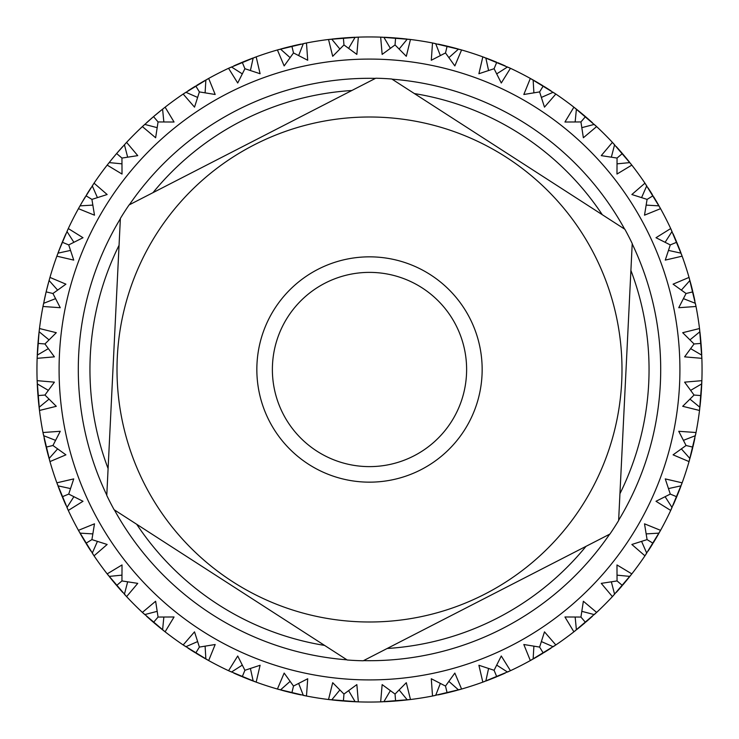 <?xml version="1.0" encoding="UTF-8"?>
<svg xmlns="http://www.w3.org/2000/svg" width="739" height="739" viewBox="0 0 739 739"><rect width="100%" height="100%" fill="white"/><g stroke="black" fill="none" stroke-linecap="round" stroke-linejoin="round"><path stroke-width="1.11" d="M466.503 374.257A97.114 97.114 0 0 0 374.257 272.497A97.114 97.114 0 0 0 272.497 364.743A97.114 97.114 0 0 1 374.257 272.497A97.114 97.114 0 0 1 466.503 374.257A97.114 97.114 0 0 1 364.743 466.503A97.114 97.114 0 0 1 272.497 364.743M113.575 356.946L106.776 495.435A291.342 291.342 0 0 0 114.12 509.725L347.201 659.992A291.342 291.342 0 0 0 363.246 660.777L609.924 534.057A291.342 291.342 0 0 0 618.626 520.552L632.224 243.565A291.342 291.342 0 0 0 624.88 229.275L391.799 79.008A291.342 291.342 0 0 0 375.754 78.223L129.076 204.943A291.342 291.342 0 0 0 120.374 218.448L113.575 356.946M660.703 369.5A291.203 291.203 0 0 0 632.205 243.87A291.203 291.203 0 0 1 618.645 520.247M609.657 534.195A291.203 291.203 0 0 1 363.523 660.638M346.951 659.825A291.203 291.203 0 0 1 114.379 509.892M106.795 495.13A291.203 291.203 0 0 1 120.355 218.753A291.203 291.203 0 0 0 78.297 369.5M37.135 380.668L54.4 382.146L44.94 395.042L56.303 406.302L39.481 410.468L37.135 380.668A332.55 332.55 0 0 1 37.135 358.332L39.102 331.719L48.996 339.838M42.973 432.518L60.256 431.29L52.94 445.497L65.919 454.836L49.956 461.589L42.973 432.518A332.55 332.55 0 0 1 39.481 410.468M56.857 482.826L73.734 478.9L68.718 494.086L82.999 501.282L68.293 510.446L56.857 482.826A332.55 332.55 0 0 1 49.956 461.589M78.436 530.334L94.49 523.822L91.913 539.609L107.146 544.477L94.047 555.83L78.436 530.334A332.55 332.55 0 0 1 68.293 510.446M107.173 573.889L122.018 564.947L121.944 580.937L137.75 583.367L126.591 596.622L107.173 573.889A332.55 332.55 0 0 1 94.047 555.83M142.378 612.409L155.633 601.25L158.063 617.056L174.053 616.982L165.111 631.827L142.378 612.409A332.55 332.55 0 0 1 126.591 596.622M183.17 644.953L194.523 631.854L199.391 647.087L215.178 644.51L208.666 660.564L183.17 644.953A332.55 332.55 0 0 1 165.111 631.827M228.554 670.707L237.718 656.001L244.914 670.282L260.1 665.266L256.174 682.143L228.554 670.707A332.55 332.55 0 0 1 208.666 660.564M277.411 689.044L284.164 673.081L293.503 686.06L307.71 678.744L306.482 696.027L277.411 689.044A332.55 332.55 0 0 1 256.174 682.143M328.532 699.519L332.698 682.697L343.958 694.06L356.854 684.6L358.332 701.865L328.532 699.519A332.55 332.55 0 0 1 306.482 696.027M380.668 701.865L382.146 684.6L395.042 694.06L406.302 682.697L410.468 699.519L380.668 701.865A332.55 332.55 0 0 1 358.332 701.865M432.518 696.027L431.29 678.744L445.497 686.06L454.836 673.081L461.589 689.044L432.518 696.027A332.55 332.55 0 0 1 410.468 699.519M482.826 682.143L478.9 665.266L494.086 670.282L501.282 656.001L510.446 670.707L482.826 682.143A332.55 332.55 0 0 1 461.589 689.044M530.334 660.564L523.822 644.51L539.609 647.087L544.477 631.854L555.83 644.953L530.334 660.564A332.55 332.55 0 0 1 510.446 670.707M573.889 631.827L564.947 616.982L580.937 617.056L583.367 601.25L596.622 612.409L573.889 631.827A332.55 332.55 0 0 1 555.83 644.953M612.409 596.622L601.25 583.367L617.056 580.937L616.982 564.947L631.827 573.889L612.409 596.622A332.55 332.55 0 0 1 596.622 612.409M644.953 555.83L631.854 544.477L647.087 539.609L644.51 523.822L660.564 530.334L644.953 555.83A332.55 332.55 0 0 1 631.827 573.889M670.707 510.446L656.001 501.282L670.282 494.086L665.266 478.9L682.143 482.826L670.707 510.446A332.55 332.55 0 0 1 660.564 530.334M689.044 461.589L673.081 454.836L686.06 445.497L678.744 431.29L696.027 432.518L689.044 461.589A332.55 332.55 0 0 1 682.143 482.826M699.519 410.468L682.697 406.302L694.06 395.042L684.6 382.146L701.865 380.668L699.519 410.468A332.55 332.55 0 0 1 696.027 432.518M159.652 111.515L165.111 107.173A332.55 332.55 0 0 1 183.17 94.047L208.666 78.436A332.55 332.55 0 0 1 228.554 68.293L256.174 56.857A332.55 332.55 0 0 1 277.411 49.956L306.482 42.973A332.55 332.55 0 0 1 328.532 39.481L358.332 37.135A332.55 332.55 0 0 1 380.668 37.135L410.468 39.481A332.55 332.55 0 0 1 432.518 42.973L461.589 49.956A332.55 332.55 0 0 1 482.826 56.857L510.446 68.293A332.55 332.55 0 0 1 530.334 78.436L555.83 94.047A332.55 332.55 0 0 1 573.889 107.173L596.622 126.591A332.55 332.55 0 0 1 612.409 142.378L631.827 165.111A332.55 332.55 0 0 1 644.953 183.17L660.564 208.666A332.55 332.55 0 0 1 670.707 228.554L682.143 256.174A332.55 332.55 0 0 1 689.044 277.411L696.027 306.482A332.55 332.55 0 0 1 699.519 328.532L701.865 358.332A332.55 332.55 0 0 1 701.865 380.668M679.917 369.5A310.417 310.417 0 0 1 369.5 679.917A310.417 310.417 0 0 1 59.083 369.5A310.417 310.417 0 0 1 369.5 59.083A310.417 310.417 0 0 1 679.917 369.5M701.791 356.281L701.828 357.427M48.146 283.952L49.956 277.411L65.919 284.164L52.94 293.503L46.141 291.868L49.079 280.497L57.587 290.067M49.956 277.411A332.55 332.55 0 0 1 56.857 256.174L62.261 242.235L68.718 244.914L73.734 260.1L56.857 256.174M70.464 250.429L57.965 253.163L59.231 249.819M58.843 250.826L68.293 228.554A332.55 332.55 0 0 1 78.436 208.666L82.953 200.74M67.425 230.42L67.905 229.386M78.879 207.862L79.433 206.865M81.863 202.597L94.047 183.17L107.146 194.523L91.913 199.391L94.49 215.178L78.436 208.666M80.837 204.389L83.304 200.14M83.719 199.438L84.708 197.793M87.22 193.701L90.888 187.937M94.047 183.17A332.55 332.55 0 0 1 107.173 165.111L111.404 159.8M111.681 159.458L112.873 157.998M113.159 157.656L115.792 154.506M113.843 156.834L116.069 154.183M117.464 152.548L118.323 151.56M118.702 151.116L120.161 149.454M120.457 149.121L121.713 147.708M148.234 121.242L148.761 120.78M148.881 120.669L151.366 118.489M151.707 118.194L152.751 117.298M160.631 110.721L154.183 116.069M154.303 115.958L155.356 115.072M155.698 114.785L158.913 112.125M38.714 335.275L39.481 328.532L56.303 332.698L44.94 343.958L37.975 343.404L37.375 352.632M39.481 328.532A332.55 332.55 0 0 1 42.973 306.482L46.141 291.868M43.601 303.332L55.517 298.667M49.393 279.388L49.707 278.289M57.171 255.315L57.559 254.244M62.261 242.235L65.919 233.755M83.174 200.371L85.281 196.842M86.629 194.643L87.322 193.535M87.627 193.036L88.809 191.161M89.049 190.801L90.066 189.202M116.623 153.527L126.591 142.378L137.75 155.633L121.944 158.063L116.623 153.527L111.515 159.652M112.125 158.913L112.568 158.368M112.67 158.248L114.785 155.698M115.072 155.356L115.958 154.303M117.298 152.751L118.194 151.707M118.489 151.366L121.242 148.234M37.43 387.448L37.264 383.864L48.303 390.34M37.43 351.552L37.264 355.136L48.303 348.66M39.232 330.573L39.37 329.437M43.148 305.586L43.37 304.459M44.109 300.884L46.04 292.274M46.345 291.027L47.176 287.674M47.379 286.889L48.635 282.132M59.388 249.412L60.081 247.648M60.238 247.242L61.771 243.427M62.76 241.053L63.268 239.842M63.499 239.307L64.367 237.274M64.542 236.868L65.3 235.131M82.352 201.765L84.477 198.181M87.451 193.322L89.216 190.523M89.308 190.385L89.687 189.794M43.601 435.668L55.517 440.333M39.389 409.674L39.112 407.392M44.94 395.042L37.975 395.596L37.338 385.564M38.714 403.725L39.102 407.291L48.996 399.162M37.209 382.719L37.172 381.573M37.172 357.427L37.209 356.281M38.012 342.998L38.825 334.213M44.423 299.406L44.83 297.549M44.922 297.124L45.836 293.124M46.437 290.612L46.751 289.346M46.899 288.773L47.444 286.63M47.545 286.205L48.026 284.376M57.956 253.172L59.296 249.643M59.647 248.757L61.18 244.877M61.355 244.461L61.873 243.186M62.658 241.293L63.194 240.027M63.369 239.612L64.265 237.515M64.441 237.099L64.672 236.572M64.736 236.425L65.023 235.778M59.231 489.181L57.956 485.828L70.464 488.571M52.94 445.497L46.141 447.132M48.146 455.048L49.088 458.513L57.587 448.933M43.37 434.541L43.148 433.414M39.37 409.563L39.232 408.427M38.825 404.787L38.012 396.002M37.458 351.117L37.569 349.224M37.597 348.79L37.874 344.697M38.077 342.12L38.446 338.028M38.483 337.594L38.668 335.709M44.571 298.713L45.485 294.639M45.587 294.205L45.901 292.866M46.381 290.87L46.705 289.54M46.816 289.097L47.85 285.06M48.09 284.136L49.088 280.487M81.77 536.246L79.988 533.133L92.772 533.891M68.718 494.086L62.261 496.765M66.953 507.527L73.854 496.756M57.559 484.756L57.171 483.685M49.707 460.711L49.393 459.612M48.423 456.083L46.345 447.973M46.04 446.726L44.109 438.116M38.668 403.291L38.483 401.406M38.446 400.972L38.077 396.88M37.874 394.303L37.458 387.883M37.264 355.136L37.449 351.367M37.495 350.415L37.763 346.249M37.8 345.806L37.892 344.429M38.059 342.388L38.169 341.021M38.216 340.568L38.604 336.421M38.696 335.46L39.102 331.709M111.404 579.2L109.15 576.402L121.898 575.154M91.913 539.609L85.955 543.257L90.888 551.063M92.264 553.16L97.4 541.438M79.433 532.135L78.879 531.138M67.905 509.614L67.425 508.58M65.919 505.245L62.593 497.559M62.104 496.377L58.843 488.174M48.026 454.624L47.545 452.795M47.444 452.37L46.437 448.388M45.836 445.876L44.922 441.876M44.83 441.451L44.423 439.594M39.102 407.291L38.696 403.54M38.604 402.579L38.216 398.432M38.169 397.979L38.059 396.612M37.892 394.571L37.8 393.194M37.763 392.751L37.55 389.453M37.541 389.287L37.495 388.585M37.449 387.633L37.264 383.864M144.733 614.589L157.121 611.356M126.046 596.04L124.485 594.35M121.944 580.937L116.623 585.473L110.721 578.369M124.411 594.267L127.644 581.879M108.448 575.505L107.737 574.609M93.539 555.072L92.902 554.121M85.502 542.518L81.235 535.313M65.3 503.869L64.542 502.132M64.367 501.726L62.76 497.947M61.771 495.573L61.282 494.354M61.06 493.818L60.238 491.758M60.081 491.352L59.388 489.587M49.088 458.513L48.09 454.864M47.85 453.94L46.816 449.903M46.705 449.46L46.381 448.13M45.901 446.134L45.587 444.795M45.485 444.361L44.571 440.287M185.84 646.736L197.562 641.6M164.483 631.328L162.672 629.905M158.063 617.056L153.527 622.377L152.908 621.841M159.8 627.596L162.598 629.85L163.846 617.102M143.883 613.813L143.043 613.037M125.963 595.957L125.187 595.117M122.72 592.419L117.15 586.092M90.066 549.798L89.049 548.199M88.809 547.839L86.629 544.357M85.281 542.158L84.606 541.031M84.301 540.532L83.174 538.629M82.953 538.26L81.992 536.625M65.023 503.222L63.369 499.388M63.194 498.973L62.658 497.707M61.873 495.814L61.355 494.539M61.18 494.123L59.647 490.243M59.296 489.357L57.956 485.828M231.473 672.047L242.244 665.146M207.964 660.176L205.959 659.059M199.391 647.087L195.743 653.045M202.754 657.23L205.867 659.012L205.109 646.228M184.879 646.098L183.928 645.461M164.391 631.263L163.495 630.552M160.631 628.279L153.527 622.377M152.908 621.85L150.257 619.55M149.647 619.014L146.581 616.28M121.713 591.292L120.457 589.879M120.161 589.546L117.464 586.452M115.792 584.494L113.159 581.344M112.873 581.002L111.681 579.542M89.687 549.206L87.451 545.678M87.22 545.299L86.491 544.135M85.419 542.38L84.708 541.207M84.477 540.819L82.352 537.235M81.863 536.403L79.988 533.133M283.952 690.854L280.487 689.912L290.067 681.413M255.426 681.875L253.265 681.072M244.914 670.282L242.235 676.739M249.819 679.769L253.172 681.044L250.429 668.536M230.42 671.575L229.386 671.095M207.862 660.121L206.865 659.567M203.687 657.765L196.482 653.498M195.004 652.592L192.075 650.763M191.392 650.329L187.937 648.112M159.458 627.319L157.998 626.127M157.656 625.841L154.506 623.208M152.548 621.536L149.454 618.839M149.121 618.543L147.708 617.287M121.242 590.766L118.489 587.634M118.194 587.293L117.298 586.249M116.337 585.131L115.072 583.644M114.785 583.302L112.67 580.752M112.568 580.632L112.125 580.087M111.515 579.348L109.15 576.402M335.275 700.286L331.709 699.898L339.838 690.004M305.697 695.87L303.443 695.427M293.503 686.06L291.868 692.859L300.884 694.891M303.332 695.399L298.667 683.483M279.388 689.607L278.289 689.293M255.315 681.829L254.244 681.441M250.826 680.157L242.623 676.896M241.441 676.407L233.755 673.081M202.375 657.008L200.74 656.047M200.371 655.826L196.842 653.719M194.643 652.371L191.161 650.191M190.801 649.951L189.202 648.934M162.598 629.85L159.652 627.485M158.913 626.875L155.698 624.215M155.356 623.928L154.303 623.042M152.751 621.702L151.707 620.806M151.366 620.511L148.234 617.758M387.448 701.57L383.864 701.736L390.34 690.697M357.537 701.838L355.237 701.745M343.958 694.06L343.404 701.025L333.4 700.082M351.552 701.57L355.136 701.736L348.66 690.697M330.573 699.768L329.437 699.63M305.586 695.852L304.459 695.63M291.027 692.655L282.917 690.577M249.412 679.612L247.648 678.919M247.242 678.762L243.427 677.229M241.053 676.24L239.842 675.732M239.307 675.501L237.274 674.633M236.868 674.458L235.131 673.7M205.867 659.012L202.597 657.137M201.765 656.648L198.181 654.523M197.793 654.292L196.62 653.581M194.865 652.509L193.701 651.78M193.322 651.549L189.794 649.313M435.668 695.399L440.333 683.483M409.674 699.611L407.392 699.888M395.042 694.06L395.596 701.025L385.564 701.662M403.725 700.286L407.291 699.898L399.162 690.004M382.719 701.791L381.573 701.828M357.427 701.828L356.281 701.791M353.436 701.662L344.217 701.089M299.406 694.577L297.549 694.17M297.124 694.078L293.124 693.164M290.612 692.563L289.346 692.249M288.773 692.101L286.63 691.556M286.205 691.455L284.376 690.974M253.172 681.044L249.643 679.704M248.757 679.353L244.877 677.82M244.461 677.645L243.186 677.127M241.293 676.342L240.027 675.806M239.612 675.631L235.778 673.977M489.181 679.769L485.828 681.044L488.571 668.536M460.822 689.265L458.605 689.893M445.497 686.06L447.132 692.859L438.116 694.891M455.048 690.854L458.513 689.912L448.933 681.413M434.541 695.63L433.414 695.852M409.563 699.63L408.427 699.768M405.6 700.082L394.783 701.089M351.117 701.542L349.224 701.431M348.79 701.403L344.697 701.126M342.12 700.923L340.818 700.812M340.236 700.757L338.028 700.554M337.594 700.517L335.709 700.332M298.713 694.429L294.639 693.515M294.205 693.413L292.866 693.099M290.87 692.619L289.54 692.295M289.097 692.184L285.06 691.15M284.136 690.91L280.487 689.912M536.246 657.23L533.133 659.012L533.891 646.228M509.716 671.04L507.628 672.01M494.086 670.282L496.765 676.739M507.527 672.047L496.756 665.146M484.756 681.441L483.685 681.829M460.711 689.293L459.612 689.607M456.083 690.577L447.132 692.859M403.291 700.332L401.406 700.517M400.972 700.554L396.88 700.923M394.303 701.126L393 701.219M392.418 701.256L387.883 701.542M355.136 701.736L351.367 701.551M350.415 701.505L349.713 701.459M349.547 701.45L346.249 701.237M345.806 701.2L344.429 701.108M342.961 700.988L341.021 700.831M340.568 700.784L336.421 700.396M335.46 700.304L331.709 699.898M579.2 627.596L576.402 629.85L575.154 617.102M555.165 645.396L553.252 646.671M539.609 647.087L543.257 653.045M553.16 646.736L541.438 641.6M532.135 659.567L531.138 660.121M509.614 671.095L508.58 671.575M505.245 673.081L497.559 676.407M496.377 676.896L488.174 680.157M454.624 690.974L452.795 691.455M452.37 691.556L448.388 692.563M445.876 693.164L441.876 694.078M441.451 694.17L439.594 694.577M407.291 699.898L403.54 700.304M402.579 700.396L398.432 700.784M397.979 700.831L396.612 700.941M394.571 701.108L393.194 701.2M392.751 701.237L389.453 701.45M389.287 701.459L388.585 701.505M387.633 701.551L383.864 701.736M614.589 594.267L611.356 581.879M596.04 612.954L594.35 614.515M580.937 617.056L585.473 622.377M594.267 614.589L581.879 611.356M575.505 630.552L574.609 631.263M555.072 645.461L554.121 646.098M551.063 648.112L543.996 652.592M542.518 653.498L539.562 655.281M538.86 655.696L535.313 657.765M503.869 673.7L502.132 674.458M501.726 674.633L497.947 676.24M495.573 677.229L491.758 678.762M491.352 678.919L489.587 679.612M458.513 689.912L454.864 690.91M453.94 691.15L449.903 692.184M449.46 692.295L448.13 692.619M446.134 693.099L444.795 693.413M444.361 693.515L441.137 694.244M440.971 694.281L440.287 694.429M646.736 553.16L641.6 541.438M631.328 574.517L629.905 576.328M617.056 580.937L622.377 585.473M627.596 579.2L629.85 576.402L617.102 575.154M613.813 595.117L613.037 595.957M595.957 613.037L595.117 613.813M592.419 616.28L586.092 621.85M584.817 622.931L578.369 628.279M549.798 648.934L548.199 649.951M547.839 650.191L544.357 652.371M542.158 653.719L541.031 654.394M540.532 654.699L538.629 655.826M538.26 656.047L536.625 657.008M503.222 673.977L499.388 675.631M498.973 675.806L497.707 676.342M495.814 677.127L494.539 677.645M494.123 677.82L490.243 679.353M489.357 679.704L485.828 681.044M672.047 507.527L665.146 496.756M647.087 539.609L653.045 543.257M657.23 536.246L659.012 533.133L646.228 533.891M646.098 554.121L645.461 555.072M631.263 574.609L630.552 575.505M628.279 578.369L622.931 584.817M621.85 586.092L619.55 588.743M619.014 589.352L616.28 592.419M591.292 617.287L589.879 618.543M589.546 618.839L586.452 621.536M584.494 623.208L581.344 625.841M581.002 626.127L579.542 627.319M549.206 649.313L545.678 651.549M545.299 651.78L544.135 652.509M542.38 653.581L541.207 654.292M540.819 654.523L537.235 656.648M536.403 657.137L533.133 659.012M690.854 455.048L689.912 458.513L681.413 448.933M670.282 494.086L676.739 496.765L673.081 505.245M679.769 489.181L681.044 485.828L668.536 488.571M671.575 508.58L671.095 509.614M660.121 531.138L659.567 532.135M657.765 535.313L653.498 542.518M652.592 543.996L648.112 551.063M627.319 579.542L626.127 581.002M625.841 581.344L623.208 584.494M621.536 586.452L620.677 587.44M620.298 587.884L618.839 589.546M618.543 589.879L617.287 591.292M590.766 617.758L587.634 620.511M587.293 620.806L586.249 621.702M584.697 623.042L583.644 623.928M583.302 624.215L580.087 626.875M579.348 627.485L576.402 629.85M700.286 403.725L699.898 407.291L690.004 399.162M686.06 445.497L692.859 447.132M695.399 435.668L683.483 440.333M689.607 459.612L689.293 460.711M681.829 483.685L681.441 484.756M680.157 488.174L676.739 496.765M657.008 536.625L656.047 538.26M655.826 538.629L653.719 542.158M652.371 544.357L650.191 547.839M649.951 548.199L648.934 549.798M629.85 576.402L627.485 579.348M626.875 580.087L624.215 583.302M623.928 583.644L623.042 584.697M621.702 586.249L620.806 587.293M620.511 587.634L617.758 590.766M701.865 358.332L684.6 356.854L694.06 343.958L701.025 343.404L701.625 352.632M701.57 351.552L701.736 355.136L690.697 348.66M701.838 381.463L701.745 383.763M694.06 395.042L701.025 395.596L700.655 399.901M701.57 387.448L701.736 383.864L690.697 390.34M699.768 408.427L699.63 409.563M695.852 433.414L695.63 434.541M694.891 438.116L692.96 446.726M692.655 447.973L690.577 456.083M679.612 489.587L678.919 491.352M678.762 491.758L677.229 495.573M676.24 497.947L674.633 501.726M674.458 502.132L673.7 503.869M659.012 533.133L657.137 536.403M656.648 537.235L654.523 540.819M654.292 541.207L653.581 542.38M652.509 544.135L651.78 545.299M651.549 545.678L649.313 549.206M696.027 306.482L678.744 307.71L686.06 293.503L692.859 291.868L693.847 296.08M695.399 303.332L683.483 298.667M700.286 335.275L699.898 331.709L690.004 339.838M701.828 381.573L701.791 382.719M701.625 386.368L701.025 395.596M700.581 400.704L700.175 404.787M694.577 439.594L694.17 441.451M694.078 441.876L693.164 445.876M692.563 448.388L692.249 449.654M692.101 450.227L691.556 452.37M691.455 452.795L690.974 454.624M681.044 485.828L679.704 489.357M679.353 490.243L679.095 490.899M679.039 491.056L677.82 494.123M677.645 494.539L677.127 495.814M676.342 497.707L675.806 498.973M675.631 499.388L673.977 503.222M682.143 256.174L665.266 260.1L670.282 244.914L676.739 242.235M679.769 249.819L681.044 253.172L668.536 250.429M690.854 283.952L689.912 280.487L681.413 290.067M695.63 304.459L695.852 305.586M699.63 329.437L699.768 330.573M700.175 334.213L700.988 342.998M701.542 387.883L701.431 389.776M701.403 390.21L701.126 394.303M700.923 396.88L700.554 400.972M700.517 401.406L700.332 403.291M694.429 440.287L693.515 444.361M693.413 444.795L693.099 446.134M692.619 448.13L692.295 449.46M692.184 449.903L691.371 453.109M691.325 453.266L691.15 453.94M690.91 454.864L689.912 458.513M660.564 208.666L644.51 215.178L647.087 199.391L653.045 195.743M657.23 202.754L659.012 205.867L646.228 205.109M672.047 231.473L665.146 242.244M681.441 254.244L681.829 255.315M689.293 278.289L689.607 279.388M690.577 282.917L692.655 291.027M694.023 296.866L694.891 300.884M700.332 335.709L700.517 337.594M700.554 338.028L700.923 342.12M701.126 344.697L701.403 348.79M701.431 349.224L701.542 351.117M701.736 383.864L701.551 387.633M701.505 388.585L701.237 392.751M701.2 393.194L701.108 394.571M700.988 396.039L700.831 397.979M700.784 398.432L700.396 402.579M700.304 403.54L699.898 407.291M631.827 165.111L616.982 174.053L617.056 158.063L622.377 153.527L628.279 160.631M627.596 159.8L629.85 162.598L617.102 163.846M646.736 185.84L641.6 197.562M659.567 206.865L660.121 207.862M671.095 229.386L671.575 230.42M673.081 233.755L676.407 241.441M676.896 242.623L680.157 250.826M690.974 284.376L691.455 286.205M691.556 286.63L692.563 290.612M693.164 293.124L694.577 299.406M699.898 331.709L700.304 335.46M700.396 336.421L700.784 340.568M700.831 341.021L700.941 342.388M701.108 344.429L701.2 345.806M701.237 346.249L701.45 349.547M701.459 349.713L701.505 350.415M701.551 351.367L701.736 355.136M596.622 126.591L583.367 137.75L580.937 121.944L585.473 116.623L586.092 117.159M594.267 124.411L581.879 127.644M612.954 142.96L614.515 144.65M614.589 144.733L611.356 157.121M630.552 163.495L631.263 164.391M645.461 183.928L646.098 184.879M648.112 187.937L651.78 193.701M654.292 197.793L657.765 203.687M673.7 235.131L674.458 236.868M674.633 237.274L676.24 241.053M677.229 243.427L678.762 247.242M678.919 247.648L679.612 249.412M689.912 280.487L690.91 284.136M691.15 285.06L692.184 289.097M692.295 289.54L692.619 290.87M693.099 292.866L693.413 294.205M693.515 294.639L694.244 297.863M694.281 298.029L694.429 298.713M555.83 94.047L544.477 107.146L539.609 91.913L543.257 85.955M553.16 92.264L541.438 97.4M574.517 107.672L576.328 109.095M579.2 111.404L576.402 109.15L575.154 121.898M595.117 125.187L595.957 125.963M613.037 143.043L613.813 143.883M616.28 146.581L621.85 152.908M648.934 189.202L649.951 190.801M650.191 191.161L652.371 194.643M653.719 196.842L655.826 200.371M656.047 200.74L657.008 202.375M673.977 235.778L675.631 239.612M675.806 240.027L676.342 241.293M677.127 243.186L677.645 244.461M677.82 244.877L679.353 248.757M679.704 249.643L681.044 253.172M510.446 68.293L501.282 82.999L494.086 68.718L496.765 62.261M507.527 66.953L496.756 73.854M531.036 78.824L533.041 79.941M536.246 81.77L533.133 79.988L533.891 92.772M554.121 92.902L555.072 93.539M574.609 107.737L575.505 108.448M578.369 110.721L585.473 116.623M586.092 117.15L588.743 119.45M589.352 119.986L592.419 122.72M617.287 147.708L618.543 149.121M618.839 149.454L621.536 152.548M621.841 152.908L622.377 153.527M623.208 154.506L624.049 155.513M624.427 155.957L625.841 157.656M626.127 157.998L627.319 159.458M649.313 189.794L651.549 193.322M654.523 198.181L656.648 201.765M657.137 202.597L659.012 205.867M461.589 49.956L454.836 65.919L445.497 52.94L447.132 46.141L456.083 48.423M455.048 48.146L458.513 49.088L448.933 57.587M489.181 59.231L485.828 57.956L488.571 70.464M508.58 67.425L509.614 67.905M531.138 78.879L532.135 79.433M535.313 81.235L542.518 85.502M543.996 86.408L551.063 90.888M579.542 111.681L581.002 112.873M581.344 113.159L584.494 115.792M586.452 117.464L587.44 118.323M587.884 118.702L589.546 120.161M589.879 120.457L591.292 121.713M617.758 148.234L620.511 151.366M620.806 151.707L621.702 152.751M623.042 154.303L623.928 155.356M624.215 155.698L626.875 158.913M627.485 159.652L629.85 162.598M459.612 49.393L460.711 49.707M483.685 57.171L484.756 57.559M410.468 39.481L406.302 56.303L395.042 44.94L395.596 37.975M403.725 38.714L407.291 39.102L399.162 48.996M435.668 43.601L440.333 55.517M487.417 58.557L496.377 62.104M498.973 63.194L505.245 65.919M536.625 81.992L538.26 82.953M538.629 83.174L542.158 85.281M544.357 86.629L547.839 88.809M548.199 89.049L549.798 90.066M576.402 109.15L579.348 111.515M580.087 112.125L583.302 114.785M583.644 115.072L584.697 115.958M586.249 117.298L587.293 118.194M587.634 118.489L590.766 121.242M438.116 44.109L444.361 45.485M442.92 45.153L446.726 46.04M408.427 39.232L409.563 39.37M433.414 43.148L434.541 43.37M358.332 37.135L356.854 54.4L343.958 44.94L343.404 37.975M351.552 37.43L355.136 37.264L348.66 48.303M387.448 37.43L383.864 37.264L390.34 48.303M489.587 59.388L491.352 60.081M491.758 60.238L495.573 61.771M497.947 62.76L499.158 63.268M499.693 63.499L501.726 64.367M502.132 64.542L503.869 65.3M533.133 79.988L536.403 81.863M537.235 82.352L540.819 84.477M541.207 84.708L542.38 85.419M544.135 86.491L545.299 87.22M545.678 87.451L549.206 89.687M385.564 37.338L390.469 37.615M391.282 37.661L395.18 37.938M396.002 38.012L399.901 38.345M400.704 38.419L405.6 38.918M356.281 37.209L357.427 37.172M381.573 37.172L382.719 37.209M306.482 42.973L307.71 60.256L293.503 52.94L291.868 46.141M303.332 43.601L298.667 55.517M335.275 38.714L331.709 39.102L339.838 48.996M439.594 44.423L445.876 45.836M448.388 46.437L449.654 46.751M450.227 46.899L452.37 47.444M452.795 47.545L454.624 48.026M485.828 57.956L489.357 59.296M490.243 59.647L494.123 61.18M494.539 61.355L495.814 61.873M499.388 63.369L502.428 64.672M502.575 64.736L503.222 65.023M387.883 37.458L389.776 37.569M390.21 37.597L394.303 37.874M396.88 38.077L400.972 38.446M401.406 38.483L403.291 38.668M333.4 38.918L342.998 38.012M343.82 37.938L347.718 37.661M348.531 37.615L353.436 37.338M304.459 43.37L305.586 43.148M329.437 39.37L330.573 39.232M256.174 56.857L260.1 73.734L244.914 68.718L242.235 62.261L250.826 58.843M249.819 59.231L253.172 57.956L250.429 70.464M283.952 48.146L280.487 49.088L290.067 57.587M440.287 44.571L440.971 44.719M441.137 44.756L441.691 44.885M444.795 45.587L446.134 45.901M447.566 46.243L449.46 46.705M449.903 46.816L453.109 47.629M453.266 47.675L453.94 47.85M454.864 48.09L458.513 49.088M335.709 38.668L337.594 38.483M338.028 38.446L342.12 38.077M344.697 37.874L348.79 37.597M349.224 37.569L351.117 37.458M282.917 48.423L291.027 46.345M292.274 46.04L300.884 44.109M254.244 57.559L255.315 57.171M278.289 49.707L279.388 49.393M208.666 78.436L215.178 94.49L199.391 91.913L195.743 85.955M202.754 81.77L205.867 79.988L205.109 92.772M231.473 66.953L242.244 73.854M383.864 37.264L387.633 37.449M388.585 37.495L389.287 37.541M389.453 37.55L392.751 37.763M393.194 37.8L394.571 37.892M396.612 38.059L397.979 38.169M398.432 38.216L402.579 38.604M403.54 38.696L407.291 39.102M331.709 39.102L335.46 38.696M336.421 38.604L340.568 38.216M341.021 38.169L342.388 38.059M344.429 37.892L345.806 37.8M346.249 37.763L350.415 37.495M351.367 37.449L355.136 37.264M284.376 48.026L286.205 47.545M286.63 47.444L290.612 46.437M293.124 45.836L297.124 44.922M297.549 44.83L299.406 44.423M233.755 65.919L242.235 62.261M206.865 79.433L207.862 78.879M229.386 67.905L230.42 67.425M165.111 107.173L174.053 122.018L158.063 121.944L153.527 116.623L162.589 109.16L163.846 121.898M185.84 92.264L197.562 97.4M280.487 49.088L284.136 48.09M285.06 47.85L285.734 47.675M285.891 47.629L289.097 46.816M289.54 46.705L290.87 46.381M292.866 45.901L294.205 45.587M294.639 45.485L297.863 44.756M298.029 44.719L298.713 44.571M235.131 65.3L236.868 64.542M237.274 64.367L241.053 62.76M243.427 61.771L244.646 61.282M245.182 61.06L249.412 59.388M187.937 90.888L191.392 88.671M192.075 88.237L195.004 86.408M197.793 84.708L199.438 83.719M200.14 83.304L204.389 80.837M163.495 108.448L164.391 107.737M183.928 93.539L184.879 92.902M126.591 142.378A332.55 332.55 0 0 1 142.378 126.591L153.527 116.623M124.411 144.733L127.644 157.121M144.733 124.411L157.121 127.644M235.778 65.023L239.612 63.369M240.027 63.194L241.293 62.658M243.186 61.873L244.461 61.355M244.877 61.18L248.757 59.647M249.643 59.296L253.172 57.956M189.202 90.066L190.801 89.049M191.161 88.809L194.643 86.629M196.842 85.281L200.371 83.174M200.74 82.953L202.375 81.992M146.581 122.72L152.908 117.15M125.187 143.883L125.963 143.043M143.043 125.963L143.883 125.187M92.264 185.84L97.4 197.562M109.16 162.589L121.898 163.846M189.794 89.687L193.322 87.451M193.701 87.22L194.865 86.491M198.181 84.477L201.765 82.352M202.597 81.863L205.867 79.988M147.708 121.713L149.121 120.457M149.454 120.161L152.548 117.464M154.506 115.792L157.656 113.159M157.998 112.873L159.458 111.681M159.8 111.404L162.598 109.15M110.721 160.631L113.326 157.453M117.15 152.908L122.72 146.581M92.902 184.879L93.539 183.928M107.737 164.391L108.448 163.495M73.854 242.244L66.953 231.473M694.06 343.958L682.697 332.698L699.519 328.532M686.06 293.503L673.081 284.164L689.044 277.411M670.282 244.914L656.001 237.718L670.707 228.554M647.087 199.391L631.854 194.523L644.953 183.17M617.056 158.063L601.25 155.633L612.409 142.378M580.937 121.944L564.947 122.018L573.889 107.173M539.609 91.913L523.822 94.49L530.334 78.436M494.086 68.718L478.9 73.734L482.826 56.857M445.497 52.94L431.29 60.256L432.518 42.973M395.042 44.94L382.146 54.4L380.668 37.135M343.958 44.94L332.698 56.303L328.532 39.481M293.503 52.94L284.164 65.919L277.411 49.956M244.914 68.718L237.718 82.999L228.554 68.293M199.391 91.913L194.523 107.146L183.17 94.047M158.063 121.944L155.633 137.75L142.378 126.591M121.944 158.063L122.018 174.053L107.173 165.111M68.293 228.554L82.999 237.718L68.718 244.914M52.94 293.503L60.256 307.71L42.973 306.482M44.94 343.958L54.4 356.854L37.135 358.332M91.913 199.391L85.955 195.743M79.997 205.867L92.772 205.109M129.343 204.805A291.203 291.203 0 0 1 375.477 78.362A291.203 291.203 0 0 0 129.343 204.805M392.049 79.175A291.203 291.203 0 0 1 624.621 229.108A291.203 291.203 0 0 0 392.049 79.175M117.307 357.122A252.498 252.498 0 0 0 357.122 621.693A252.498 252.498 0 0 0 621.693 381.878A252.498 252.498 0 0 0 381.878 117.307A252.498 252.498 0 0 0 117.307 357.122M482.022 375.024A112.651 112.651 0 0 1 363.976 482.022A112.651 112.651 0 0 1 256.978 363.976A112.651 112.651 0 0 1 375.024 256.978A112.651 112.651 0 0 1 482.022 375.024M119.053 245.302A279.554 279.554 0 0 0 108.097 468.581M136.715 524.293A279.554 279.554 0 0 0 324.606 645.424M387.162 648.491A279.554 279.554 0 0 0 586.009 546.343M619.947 493.698A279.554 279.554 0 0 0 630.903 270.419M602.285 214.707A279.554 279.554 0 0 0 414.394 93.576M351.838 90.509A279.554 279.554 0 0 0 152.991 192.657"/></g></svg>
